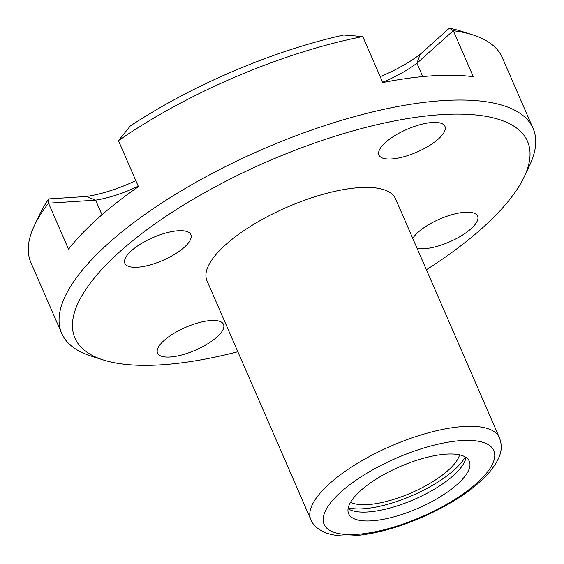 <?xml version="1.0" encoding="UTF-8"?>
<svg xmlns="http://www.w3.org/2000/svg" width="564" height="564" viewBox="0 0 564 564"><rect width="100%" height="100%" fill="white"/><g stroke="black" fill="none" stroke-linecap="round" stroke-linejoin="round"><path stroke-width="0.85" d="M360.671 490.602A65.798 22.715 -23.5 0 1 424.311 458.031A65.798 22.715 -23.5 0 1 469.304 461.246A65.798 22.715 -23.5 0 1 418.023 508.312A65.798 22.715 -23.5 0 1 348.623 513.719A65.798 22.715 -23.5 0 1 360.671 490.602M426.391 269.747A246.736 85.178 156.5 0 0 524.139 176.976L529.575 165.513A257.015 88.724 156.5 0 0 533.086 128.402A257.015 88.724 156.5 0 0 443.057 100.596A257.015 88.724 156.5 0 0 176.673 193.6A257.015 88.724 156.5 0 0 61.695 333.366L30.914 262.584A257.015 88.724 -23.5 0 1 34.425 225.466L39.861 214.003A246.736 85.178 -23.5 0 1 48.758 198.916L86.532 196.476A72.77 25.119 -23.5 0 0 135.825 180.628M34.425 225.466A257.015 88.724 -23.5 0 1 48.525 203.188L68.526 249.203A257.015 88.724 -23.5 0 1 138.448 186.663L118.447 140.647L130.326 125.948A246.736 85.178 -23.5 0 1 343.709 35.017L362.751 36.54L382.759 82.548A257.015 88.724 -23.5 0 1 473.302 76.704L453.294 30.696A257.015 88.724 -23.5 0 1 472.773 34.869A257.015 88.724 -23.5 0 1 502.305 57.613L533.086 128.402M420.173 54.292L449.346 28.2L453.294 30.696L416.93 63.224L420.173 54.292A72.77 25.119 -23.5 0 1 380.199 76.669M449.346 28.2A246.736 85.178 -23.5 0 1 460.675 31.027L472.773 34.869M395.519 198.739A102.803 35.49 156.5 0 0 359.508 187.615A102.803 35.49 156.5 0 0 252.947 224.817A102.803 35.49 156.5 0 0 206.96 280.724L310.834 519.627A102.803 35.49 -23.5 0 1 390.965 446.089A102.803 35.49 -23.5 0 1 499.394 437.643L395.519 198.739M118.447 140.647A257.015 88.724 -23.5 0 1 362.751 36.54M61.695 333.366A257.015 88.724 156.5 0 0 91.227 356.11L103.325 359.952A246.736 85.178 156.5 0 0 237.832 351.732M524.139 176.976A246.736 85.178 156.5 0 0 441.083 114.654A246.736 85.178 156.5 0 0 150.461 227.116A246.736 85.178 156.5 0 0 103.325 359.952M137.475 267.23A35.983 12.422 -23.5 0 1 124.87 263.339A35.983 12.422 -23.5 0 1 152.915 237.599A35.983 12.422 -23.5 0 1 190.865 234.638A35.983 12.422 -23.5 0 1 174.769 254.209A35.983 12.422 -23.5 0 1 137.475 267.23M391.55 158.956A35.983 12.422 -23.5 0 1 378.952 155.058A35.983 12.422 -23.5 0 1 406.989 129.318A35.983 12.422 -23.5 0 1 444.947 126.364A35.983 12.422 -23.5 0 1 428.844 145.935A35.983 12.422 -23.5 0 1 391.55 158.956M412.763 238.403A35.983 12.422 -23.5 0 1 447.181 216.16A35.983 12.422 -23.5 0 1 477.602 216.132A35.983 12.422 -23.5 0 1 461.507 235.696A35.983 12.422 -23.5 0 1 424.213 248.717A35.983 12.422 -23.5 0 1 417.092 248.357M170.131 356.991A35.983 12.422 -23.5 0 1 157.532 353.099A35.983 12.422 -23.5 0 1 185.577 327.36A35.983 12.422 -23.5 0 1 223.527 324.406A35.983 12.422 -23.5 0 1 207.425 343.969A35.983 12.422 -23.5 0 1 170.131 356.991M101.978 214.764L95.619 200.149L48.525 203.188L48.758 198.916M138.25 186.205A62.491 21.573 -23.5 0 1 95.619 200.149L86.532 196.476M422.739 76.584L416.93 63.224A62.491 21.573 -23.5 0 1 382.625 82.252M459.582 454.852A61.68 21.291 -23.5 0 1 411.297 492.858A61.68 21.291 -23.5 0 1 350.568 502.249M465.998 457.425A65.798 22.715 -23.5 0 1 414.173 499.464A65.798 22.715 -23.5 0 1 348.08 508.7M465.244 456.946A69.908 24.132 -23.5 0 1 412.432 495.46A69.908 24.132 -23.5 0 1 348.242 507.819M356.518 534.39A92.524 31.944 -23.5 0 1 376.371 467.831A92.524 31.944 -23.5 0 1 493.993 460.238A92.524 31.944 -23.5 0 1 356.518 534.39M310.834 519.627C313.091 525.366 318.279 529.836 326.401 533.05C333.839 535.617 342.813 536.533 353.339 535.8C373.981 534.249 396.704 528.165 421.498 517.555C450.051 505.006 472.033 490.652 487.451 474.493C503.687 455.811 502.411 446.11 499.394 437.643"/></g></svg>
